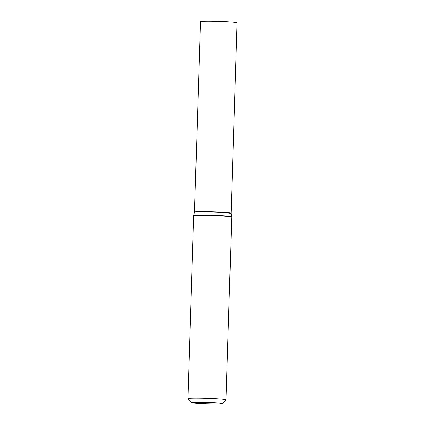 <?xml version="1.0" encoding="UTF-8"?>
<svg xmlns="http://www.w3.org/2000/svg" width="425" height="425" viewBox="0 0 425 425"><rect width="100%" height="100%" fill="white"/><g stroke="black" fill="none" stroke-linecap="round" stroke-linejoin="round"><path stroke-width="0.64" d="M191.606 402.634L187.919 398.719A19.061 0.866 1.8 0 1 187.898 398.677A19.061 0.866 1.8 0 1 206.98 398.411A19.061 0.866 1.8 0 1 226.004 399.872A19.061 0.866 1.8 0 1 225.983 399.914L222.057 403.596A15.247 0.691 1.8 0 1 221.908 403.66A15.247 0.691 1.8 0 1 206.04 403.75A15.247 0.691 1.8 0 1 191.606 402.634A15.247 0.691 1.8 0 1 206.853 402.39A15.247 0.691 1.8 0 1 222.057 403.596M200.504 21.67A18.307 0.829 1.8 0 1 218.827 21.415A18.307 0.829 1.8 0 1 237.102 22.817L231.115 213.238A18.307 0.829 1.8 0 0 212.845 211.836A18.307 0.829 1.8 0 0 194.517 212.091L200.504 21.67M193.646 215.873A19.061 0.866 1.8 0 1 212.723 215.608A19.061 0.866 1.8 0 1 231.752 217.069L231.726 216.739A19.029 0.861 1.8 0 0 212.734 215.289A19.029 0.861 1.8 0 0 193.688 215.544L187.898 398.677M193.688 215.544L194.475 212.399A18.344 0.834 1.8 0 1 212.835 212.155A18.344 0.834 1.8 0 1 231.142 213.552L231.726 216.739M226.004 399.872L231.752 217.069M194.475 212.399L194.517 212.091M231.142 213.552L231.115 213.238"/></g></svg>
